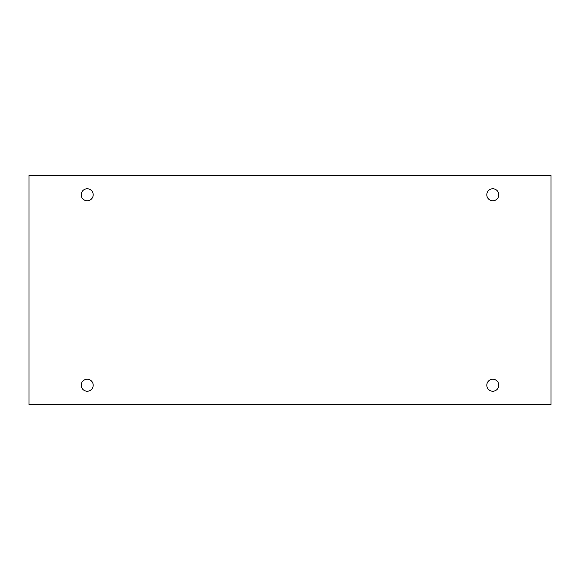 <?xml version="1.0" encoding="UTF-8"?>
<svg xmlns="http://www.w3.org/2000/svg" width="580" height="580" viewBox="0 0 580 580"><rect width="100%" height="100%" fill="white"/><g stroke="black" fill="none" stroke-linecap="round" stroke-linejoin="round"><path stroke-width="0.87" d="M551 175.37L29 175.37L29 404.63L551 404.63L551 175.37M87.196 391.224A5.996 5.996 0 0 1 82.005 382.235A5.996 5.996 0 0 1 92.387 382.235A5.996 5.996 0 0 1 87.196 391.224M492.804 391.224A5.996 5.996 0 0 1 487.613 382.235A5.996 5.996 0 0 1 497.995 382.235A5.996 5.996 0 0 1 492.804 391.224M492.804 200.767A5.996 5.996 0 0 1 487.613 191.77A5.996 5.996 0 0 1 497.995 191.77A5.996 5.996 0 0 1 492.804 200.767M87.196 200.767A5.996 5.996 0 0 1 82.005 191.77A5.996 5.996 0 0 1 92.387 191.77A5.996 5.996 0 0 1 87.196 200.767"/></g></svg>
